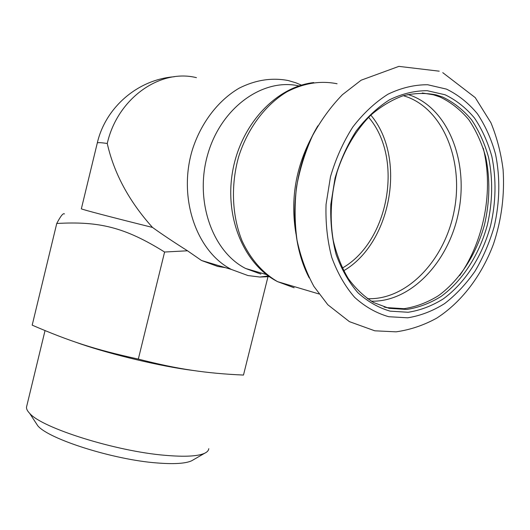<?xml version="1.0" encoding="UTF-8"?>
<svg xmlns="http://www.w3.org/2000/svg" width="530" height="530" viewBox="0 0 530 530"><rect width="100%" height="100%" fill="white"/><g stroke="black" fill="none" stroke-linecap="round" stroke-linejoin="round"><path stroke-width="0.79" d="M312.766 135.223C295.727 166.553 290.135 199.472 295.992 233.988M298.874 85.913C263.012 77.758 221.215 107.444 207.853 153.992C194.152 200.413 212.351 251.677 245.642 268.485L260.879 274.083M342.32 268.087C388.868 241.74 404.006 158.318 368.615 117.282M343.678 270.77C391.345 243.157 406.861 157.801 370.841 115.123M384.078 306.996L386.469 307.572L404.039 308.698C415.904 306.883 427.359 302.557 438.396 295.714C459.801 280.165 476.463 254.181 484.566 224.448C489.846 201.466 490.23 178.981 485.712 157.006C481.803 143.08 476.132 130.612 468.712 119.601C460.378 109.697 450.758 102.138 439.847 96.93L433.335 94.784L422.291 92.989M389.119 308.341L406.702 309.46C418.587 307.632 430.055 303.286 441.106 296.422C462.544 280.82 479.233 254.758 487.361 224.932C492.661 201.884 493.059 179.339 488.554 157.304C484.645 143.339 478.981 130.831 471.561 119.793C463.227 109.856 453.6 102.277 442.676 97.05L436.163 94.903C425.451 92.763 414.447 93.041 403.158 95.731C391.922 99.832 381.183 106.265 370.947 115.017C356.24 129.638 344.474 149.327 337.166 171.746C330.852 195.047 329.541 217.923 333.238 240.368C336.577 254.526 341.565 267.219 348.19 278.442C355.617 288.585 364.117 296.634 373.69 302.57L389.119 308.341M390.159 311.156L408.153 312.263C420.303 310.375 432.023 305.903 443.318 298.86C465.227 282.861 482.274 256.195 490.588 225.694C496.014 202.122 496.438 179.06 491.86 156.509C487.878 142.212 482.108 129.406 474.535 118.091C466.029 107.908 456.191 100.13 445.034 94.751L427.167 90.683C414.599 90.683 402.045 93.724 389.497 99.806C377.274 107.603 366.157 118.004 356.16 131.023C347.104 145.286 340.061 160.987 335.04 178.14L330.826 204.388C330.25 222.044 332.032 238.778 336.166 254.585C341.552 269.432 348.76 282.099 357.79 292.593C367.634 301.577 378.427 307.764 390.159 311.156M196.451 77.665C160.06 68.489 117.415 98.388 107.252 143.478C114.016 173.396 129.101 201.38 152.507 227.436C162.465 234.578 174.125 242.356 187.487 250.783L164.598 252.028C124.782 227.191 99.103 221.09 56.75 223.481C60.672 215.988 63.249 212.802 64.461 213.921M225.435 267.663L217.691 266.431L201.493 260.482L187.487 250.783M269.286 276.647L259.846 277.031L247.96 275.554L231.411 269.452C196.577 251.657 177.682 197.948 192.383 149.751C200.989 122.808 218.208 100.369 239.209 88.146C255.526 79.944 271.877 77.413 288.24 80.54L295.853 82.799L301.398 85.118M193.43 459.755L191.688 460.769C185.54 463.591 173.853 464.307 156.635 462.922C113.387 459.682 48.886 439.198 37.802 425.815L35.053 421.602M26.752 406.106L26.526 407.033C26.308 408.868 27.355 410.969 29.667 413.347C41.731 427.955 115.997 451.375 165.254 455.33C184.818 457.006 197.955 456.31 204.66 453.249C207.256 452.017 208.628 450.493 208.774 448.678M74.962 341.93C103.82 352.483 152.925 364.653 186.454 369.556L195.881 370.848M56.75 223.481L32.191 325.155C69.894 341.386 94.903 349.595 138.323 359.088C158.576 364.302 176.47 368.032 191.999 370.284C207.641 372.663 224.799 374.253 243.482 375.061L268.154 276.017M138.323 359.088L164.598 252.028M81.362 208.754L81.348 208.807C81.282 209.29 111.737 217.3 152.507 227.436M337.093 83.753C320.491 80.447 303.829 83.104 287.101 91.716C265.563 104.562 247.748 128.174 238.719 156.516C230.596 185.202 231.994 216.141 242.164 241.09C250.796 259.382 262.595 272.897 277.561 281.642L294.143 287.783M367.416 298.675C406.371 300.311 443.948 261.131 453.846 212.477C464.094 163.922 445.048 111.664 408.04 97.262L403.343 95.678M371.265 301.192C410.776 302.239 448.565 262.171 458.457 212.775C468.686 163.472 449.407 110.551 411.929 95.864L407.928 94.479M459.689 275.56C484.241 240.507 493.794 189.853 483.221 148.095M446.465 89.113L427.67 84.74C414.447 84.687 401.217 87.841 387.986 94.207C375.081 102.383 363.348 113.334 352.788 127.048C343.215 142.08 335.781 158.649 330.481 176.748L326.049 204.448C325.46 223.077 327.361 240.713 331.747 257.368C337.451 272.996 345.083 286.319 354.623 297.33C365.018 306.738 376.393 313.203 388.755 316.721L407.676 317.808C420.442 315.767 432.752 311.031 444.604 303.604C455.946 294.806 466.095 284 475.032 271.194C483.115 257.487 489.488 242.687 494.152 226.787C499.843 202.069 500.307 177.875 495.537 154.19C491.383 139.171 485.348 125.703 477.417 113.778C468.507 103.039 458.185 94.817 446.465 89.113M317.887 125.815C290.413 171.23 287.326 236.493 309.235 277.919M107.252 143.478C101.097 142.577 97.778 142.411 97.295 142.987L97.242 143.206M313.733 82.567C275.719 86.893 241.037 124.517 232.736 170.706C224.243 216.83 243.575 264.284 277.561 281.642L318.881 293.938M245.642 268.485L266.464 274.573M442.769 72.663L475.225 97.606L490.932 122.761C496.954 137.502 501.009 153.117 503.089 169.6C504.759 194.974 501.552 219.804 493.463 244.105C481.697 275.507 461.736 302.067 436.667 318.166C423.735 325.281 410.2 329.839 396.056 331.84L374.783 330.806L349.422 321.65L327.818 304.743L313.926 286.445C306.254 272.374 300.616 256.918 297.005 240.064C294.64 222.686 294.481 204.977 296.535 186.924C299.841 169.017 305.181 151.924 312.554 135.653C320.988 120.171 330.945 106.51 342.433 94.684L361.135 80.202L398.885 66.376L439.218 71.179M231.411 269.452L201.493 260.482M37.802 425.815L29.667 413.347M26.526 407.033L45.023 330.621M191.688 460.769L204.66 453.249M174.277 76.744C137.986 79.467 105.503 107.279 97.295 142.987L81.348 208.807M268.365 275.991L259.846 277.031M433.335 94.784L436.163 94.903"/></g></svg>
